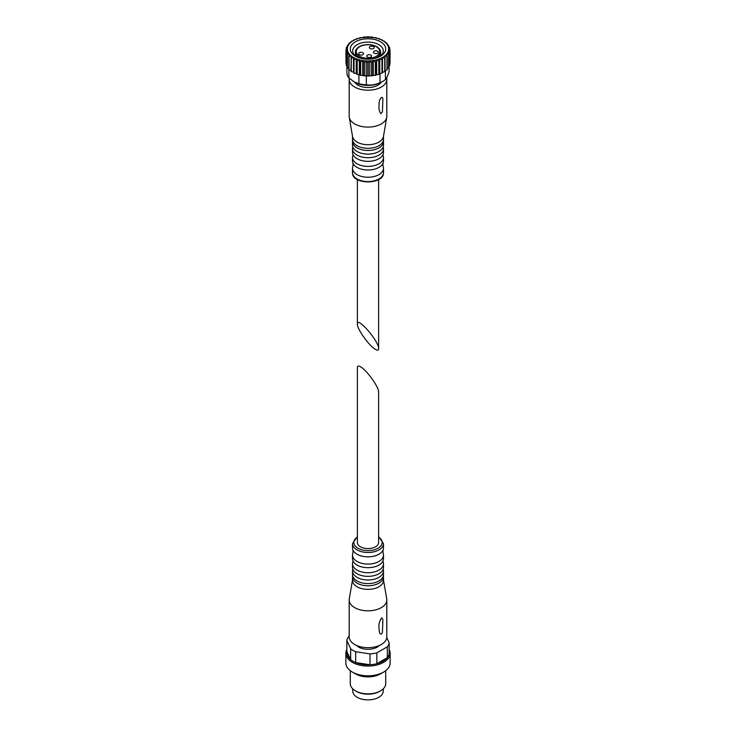 <?xml version="1.0" encoding="UTF-8"?>
<svg xmlns="http://www.w3.org/2000/svg" width="736" height="736" viewBox="0 0 736 736"><rect width="100%" height="100%" fill="white"/><g stroke="black" fill="none" stroke-linecap="round" stroke-linejoin="round"><path stroke-width="1.1" d="M389.602 47.454L389.73 47.978L388.442 47.96L390.025 49.956A22.025 12.714 180 0 1 390.025 50.076A22.025 12.714 180 0 1 390.025 50.195L388.442 50.02L389.73 52.164A22.025 12.714 180 0 1 389.657 52.394L387.826 52.054L388.764 54.308A22.025 12.714 180 0 1 388.626 54.538L386.602 53.995L387.182 56.332A22.025 12.714 180 0 1 386.97 56.534L384.808 55.789L385.002 58.153A22.025 12.714 180 0 1 384.744 58.337L382.508 57.362L382.315 59.736A22.025 12.714 180 0 1 382.002 59.892L379.767 58.696L379.196 61.024A22.025 12.714 180 0 1 378.838 61.143L376.676 59.726L375.728 61.98A22.025 12.714 180 0 1 375.342 62.063L373.308 60.435L372.03 62.578A22.025 12.714 180 0 1 371.625 62.615L369.785 60.794L368.202 62.79A22.025 12.714 180 0 1 367.798 62.79L366.215 60.794L364.375 62.615A22.025 12.714 180 0 1 363.97 62.578L362.692 60.435L360.658 62.063A22.025 12.714 180 0 1 360.272 61.98L359.324 59.726L357.162 61.143A22.025 12.714 180 0 1 356.804 61.024L356.233 58.696L353.998 59.892A22.025 12.714 180 0 1 353.685 59.736L353.492 57.362L351.256 58.337L351.256 71.622A22.025 12.714 180 0 1 350.998 71.438L351.192 55.789L349.03 56.534L349.03 69.819A22.025 12.714 180 0 1 348.818 69.607L348.818 56.332L349.398 53.995L347.374 54.538L347.374 67.813A22.025 12.714 180 0 1 347.236 67.592L347.236 54.308L348.174 52.054L346.343 52.394L346.343 65.679A22.025 12.714 180 0 1 346.27 65.449L346.27 52.164L347.558 50.02L345.975 50.195L345.975 63.232A22.025 12.714 180 0 0 345.975 63.351A22.025 12.714 180 0 0 345.975 63.471L345.975 50.195A22.025 12.714 180 0 1 345.975 50.076A22.025 12.714 180 0 1 345.975 49.956L347.558 47.96L346.27 47.978L346.27 49.11M390.025 49.938L390.025 63.351A22.025 12.714 180 0 1 390.025 63.471L390.025 63.232A22.025 12.714 180 0 1 390.025 63.351M382.315 40.406L382.784 40.627A20.7 11.951 180 0 1 384.836 42.035L385.075 42.237A20.7 11.951 180 0 1 386.667 43.829L386.851 44.05A20.7 11.951 180 0 1 387.936 45.779L388.764 45.834L387.826 45.917L389.657 47.748M386.851 44.05L388.626 45.614M385.075 42.237L386.97 43.608M382.784 40.627L384.965 41.547M379.196 39.118L382.37 39.965M375.728 38.162L379.371 38.668M372.03 37.573L376.05 37.692M368.202 37.352L371.625 37.527M364.375 37.527L367.798 37.352M359.95 37.692L363.97 37.573M356.629 38.668L360.272 38.162M353.63 39.965L356.804 39.118M351.035 41.547L353.685 40.406M349.03 43.608L350.998 42.219M353.216 40.627A20.7 11.951 180 0 0 351.164 42.035L350.998 41.989M347.374 45.614L348.818 44.151M350.925 42.237A20.7 11.951 180 0 0 349.333 43.829L348.818 43.82M346.343 47.748L348.174 45.917L347.236 45.834L347.236 46.414M349.149 44.05A20.7 11.951 180 0 0 348.064 45.779L347.236 45.834M346.398 47.454L346.27 47.978M353.685 59.736L353.685 73.02A22.025 12.714 180 0 0 353.998 73.168L356.233 73.333L356.233 58.696M353.998 59.892L353.998 73.168M356.804 61.024L356.804 74.308A22.025 12.714 180 0 0 357.162 74.428L356.794 74.299M357.162 61.143L357.162 74.428L358.91 74.649L358.91 83.692A21.142 12.208 180 0 0 366.326 84.833C370.861 85.45 375.415 84.741 379.988 82.726L379.988 73.683L379.196 74.308A22.025 12.714 180 0 1 378.838 74.428L378.838 61.143M360.272 61.98L360.272 75.265A22.025 12.714 180 0 0 360.658 75.348L360.226 75.256M360.658 62.063L360.658 75.348L361.836 75.302A21.142 12.208 180 0 0 363.234 75.523L363.97 75.854L363.97 62.578M364.375 62.615L364.375 75.9A22.025 12.714 180 0 1 363.97 75.854L361.836 75.302M367.798 62.79L367.798 76.075A22.025 12.714 180 0 0 368.202 76.075L369.122 75.817L368.202 76.075L368.202 62.79M371.625 62.615L371.625 75.9A22.025 12.714 180 0 0 372.03 75.854L372.766 75.523L372.03 75.854L372.03 62.578M375.342 62.063L375.342 75.348A22.025 12.714 180 0 0 375.728 75.265L376.271 74.86L375.728 75.265L375.728 61.98M379.196 61.024L379.528 73.867M384.744 58.337L384.744 71.622A22.025 12.714 180 0 0 385.002 71.438L385.002 58.153M386.97 56.534L386.97 69.819A22.025 12.714 180 0 0 387.182 69.607L387.182 56.332M388.626 54.538L388.626 67.813A22.025 12.714 180 0 0 388.764 67.592L388.764 54.308M389.657 52.394L389.657 65.679A22.025 12.714 180 0 0 389.73 65.449L389.73 52.164M389.73 47.978L389.73 49.11M388.764 45.834L388.764 46.414M351.256 71.622L353.492 72.008L353.492 57.362M353.492 72.008L353.685 73.02M356.472 73.867L356.233 73.333M358.616 74.483L359.729 74.86A21.142 12.208 180 0 1 358.91 74.649M366.326 84.833L366.326 75.799A21.142 12.208 180 0 1 365.433 75.744L363.878 75.854M366.878 75.817L367.798 76.075L366.215 75.431L366.215 60.794M369.122 75.817L372.122 75.854M372.766 75.523L375.774 75.256M376.271 74.86L379.206 74.299M382.315 59.736L382.426 72.551A21.142 12.208 180 0 0 383.456 71.962L384.744 71.622M348.91 69.699L348.91 77.915L354.614 82.202A18.924 10.93 180 0 0 381.386 82.202L382.95 81.3A21.142 12.208 180 0 0 385.416 79.589L385.416 70.555L386.97 69.819M387.182 68.485L388.626 67.813M347.374 67.813L348.542 68.411A21.142 12.208 180 0 0 348.818 68.77M349.03 69.819L350.998 70.398M375.516 349.416C377.54 350.548 378.58 350.299 378.626 348.671C379.141 341.384 356.859 315.652 357.374 324.125C356.96 328.9 369.38 346.214 375.516 349.416M346.923 66.139L346.923 73.637A21.142 12.208 180 0 0 348.91 77.915M382.002 59.892L382.002 73.168L380.714 73.379A21.142 12.208 180 0 1 379.988 73.683M382.95 81.3A21.142 12.208 180 0 1 379.988 82.726M389.077 66.139L389.077 71.705C387.854 75.652 386.63 78.283 385.416 79.589M353.915 81.797L358.91 83.692M380.521 41.759A17.71 10.221 180 0 1 380.521 56.221A17.71 10.221 180 0 1 355.479 56.221A17.71 10.221 180 0 1 355.479 41.759A17.71 10.221 180 0 1 380.521 41.759M356.39 56.709A15.309 8.841 180 0 1 352.691 50.95A15.309 8.841 180 0 1 362.14 42.78A15.309 8.841 180 0 1 378.828 44.694A15.309 8.841 180 0 1 383.309 50.95A15.309 8.841 180 0 1 379.61 56.709M381.22 82.294A14.168 8.179 180 0 1 368 87.538A14.168 8.179 180 0 1 354.78 82.294M386.63 77.841A18.814 10.865 180 0 1 386.814 79.359A18.814 10.865 180 0 1 368 90.224A18.814 10.865 180 0 1 349.186 79.359A18.814 10.865 180 0 1 349.278 78.264M386.814 79.359L386.814 116.233A18.814 10.865 180 0 1 386.731 117.3A18.814 10.865 180 0 1 368 127.098A18.814 10.865 180 0 1 349.269 117.3A18.814 10.865 180 0 1 349.186 116.233L349.186 79.359M380.88 113.712C379.132 111.329 378.571 108.017 379.196 103.776C378.433 100.942 382.278 94.291 382.876 99.038L382.435 111.817L380.88 113.712M386.731 117.3L383.419 136.629A15.493 8.952 180 0 1 368 144.698A15.493 8.952 180 0 1 352.581 136.629L349.269 117.3M383.493 136.197L383.493 139.371A15.493 8.952 180 0 1 383.005 141.606A15.493 8.952 180 0 1 368 148.313A15.493 8.952 180 0 1 352.995 141.606A15.493 8.952 180 0 1 352.507 139.371L352.507 136.197M383.382 140.456A15.493 8.952 180 0 1 383.493 141.542A15.493 8.952 180 0 1 368 150.484A15.493 8.952 180 0 1 352.507 141.542A15.493 8.952 180 0 1 352.618 140.456M383.493 141.542L383.493 145.158A15.493 8.952 180 0 1 383.005 147.393A15.493 8.952 180 0 1 368 154.1A15.493 8.952 180 0 1 352.995 147.393A15.493 8.952 180 0 1 352.507 145.158L352.507 141.542M383.18 146.961A15.493 8.952 180 0 1 383.493 148.764A15.493 8.952 180 0 1 368 157.716A15.493 8.952 180 0 1 352.507 148.764A15.493 8.952 180 0 1 352.82 146.961M383.493 148.764L383.493 152.38A15.493 8.952 180 0 1 383.005 154.624A15.493 8.952 180 0 1 368 161.331A15.493 8.952 180 0 1 352.995 154.624A15.493 8.952 180 0 1 352.507 152.38L352.507 148.764M383.005 154.615L383.005 155.213A15.493 8.952 180 0 1 383.493 157.449A15.493 8.952 180 0 1 368 166.391A15.493 8.952 180 0 1 352.507 157.449A15.493 8.952 180 0 1 352.995 155.213L352.995 154.615M383.493 157.449L383.493 161.064A15.493 8.952 180 0 1 383.005 163.3A15.493 8.952 180 0 1 368 170.007A15.493 8.952 180 0 1 352.995 163.3A15.493 8.952 180 0 1 352.507 161.064L352.507 157.449M383.005 163.3L383.005 166.051A15.493 8.952 180 0 1 383.493 168.286A15.493 8.952 180 0 1 368 177.238A15.493 8.952 180 0 1 352.507 168.286A15.493 8.952 180 0 1 352.995 166.051L352.995 163.3M373.483 46.552A2.438 1.408 180 0 1 374.192 47.546A2.438 1.408 180 0 1 371.754 48.944A2.438 1.408 180 0 1 369.325 47.546A2.438 1.408 180 0 1 370.824 46.239A2.438 1.408 180 0 1 373.483 46.552M362.83 52.698A2.438 1.408 180 0 1 363.547 53.691A2.438 1.408 180 0 1 361.109 55.09A2.438 1.408 180 0 1 358.68 53.691A2.438 1.408 180 0 1 360.18 52.385A2.438 1.408 180 0 1 362.83 52.698M377.623 51.207A2.438 1.408 180 0 1 378.341 52.201A2.438 1.408 180 0 1 375.903 53.599A2.438 1.408 180 0 1 373.474 52.201A2.438 1.408 180 0 1 374.974 50.894A2.438 1.408 180 0 1 377.623 51.207M370.898 55.09A2.438 1.408 180 0 1 371.606 56.083A2.438 1.408 180 0 1 369.178 57.491A2.438 1.408 180 0 1 366.74 56.083A2.438 1.408 180 0 1 368.239 54.786A2.438 1.408 180 0 1 370.898 55.09M359.324 74.373L359.324 59.726M380.714 73.379L379.583 73.747M379.767 73.333L379.767 58.696M376.676 74.373L376.676 59.726M373.308 75.072L373.308 60.435M369.785 75.431L369.785 60.794M366.215 75.431L365.433 75.744M385.526 70.316L385.002 70.398M383.456 71.962L382.426 72.551M382.508 72.008L382.508 57.362M362.692 75.072L362.692 60.435M360.484 366.767C366.62 369.969 379.04 387.283 378.626 392.049L378.626 542.469A10.626 6.136 0 0 1 372.066 548.136A10.626 6.136 0 0 1 360.484 546.802A10.626 6.136 0 0 1 357.374 542.469L357.374 367.512C357.42 365.884 358.46 365.636 360.484 366.767M349.186 636.3L348.68 636.585A21.252 12.273 0 0 0 346.84 640.559L346.84 651.406A21.252 12.273 0 0 0 350.667 659.649A21.252 12.273 0 0 0 355.7 662.556A21.252 12.273 0 0 0 369.987 664.764A21.252 12.273 0 0 0 376.86 663.706L387.32 657.662A21.252 12.273 0 0 0 389.16 653.697L389.16 642.85A21.252 12.273 0 0 1 387.32 646.815L376.86 652.86L376.86 663.706A21.252 12.273 0 0 0 387.32 657.662L387.32 646.815M346.84 651.406L350.667 659.649L350.667 648.802A21.252 12.273 0 0 0 355.7 651.71L355.7 662.556L369.987 664.764L369.987 653.918A21.252 12.273 0 0 0 376.86 652.86M356.518 645.435A13.174 7.608 0 0 0 358.69 647.082A13.174 7.608 0 0 0 379.482 645.435M386.759 637.68L389.16 642.85M350.667 648.802L346.84 640.559M369.987 653.918L355.7 651.71M352.507 579.986L349.269 598.883A18.814 10.865 0 0 0 349.186 599.95L349.186 636.824A18.814 10.865 0 0 0 354.697 644.506A18.814 10.865 0 0 0 375.204 646.861A18.814 10.865 0 0 0 386.814 636.824L386.814 599.95A18.814 10.865 0 0 0 386.731 598.883L383.493 579.986M349.186 599.95A18.814 10.865 0 0 0 354.697 607.632A18.814 10.865 0 0 0 375.204 609.988A18.814 10.865 0 0 0 386.814 599.95M381.717 617.826L382.876 619.629L382.435 632.408C380.07 637.072 378.911 631.056 379.141 628.866C378.405 624.882 379.261 621.202 381.717 617.826M352.618 575.727A15.493 8.952 0 0 0 352.507 576.812L352.507 580.428A15.493 8.952 0 0 0 357.043 586.748A15.493 8.952 0 0 0 373.934 588.69A15.493 8.952 0 0 0 383.493 580.428L383.493 576.812A15.493 8.952 0 0 0 383.382 575.727M352.507 576.812A15.493 8.952 0 0 0 357.043 583.142A15.493 8.952 0 0 0 373.934 585.074A15.493 8.952 0 0 0 383.493 576.812M352.82 569.222A15.493 8.952 0 0 0 352.507 571.026L352.507 574.641A15.493 8.952 0 0 0 352.995 576.877A15.493 8.952 0 0 0 357.043 580.971A15.493 8.952 0 0 0 372.076 583.271A15.493 8.952 0 0 0 383.005 576.877A15.493 8.952 0 0 0 383.493 574.641L383.493 571.026A15.493 8.952 0 0 0 383.18 569.222M352.507 571.026A15.493 8.952 0 0 0 357.043 577.355A15.493 8.952 0 0 0 373.934 579.296A15.493 8.952 0 0 0 383.493 571.026M357.374 536.581L352.507 543.554L352.507 547.888A15.493 8.952 0 0 0 352.995 550.123L352.995 552.883A15.493 8.952 0 0 0 352.507 555.119L352.507 558.734A15.493 8.952 0 0 0 352.995 560.97L352.995 561.568A15.493 8.952 0 0 0 352.507 563.794L352.507 567.41A15.493 8.952 0 0 0 352.995 569.646A15.493 8.952 0 0 0 357.043 573.74A15.493 8.952 0 0 0 372.076 576.04A15.493 8.952 0 0 0 383.005 569.646A15.493 8.952 0 0 0 383.493 567.41L383.493 563.794A15.493 8.952 0 0 0 383.005 561.568L383.005 560.961A15.493 8.952 0 0 0 383.493 558.734L383.493 555.119A15.493 8.952 0 0 0 383.005 552.883L383.005 550.123A15.493 8.952 0 0 0 383.493 547.888L383.493 543.554L378.626 536.581M352.507 563.794A15.493 8.952 0 0 0 357.043 570.124A15.493 8.952 0 0 0 373.934 572.065A15.493 8.952 0 0 0 383.493 563.794M352.995 560.97A15.493 8.952 0 0 0 357.043 565.064A15.493 8.952 0 0 0 372.076 567.364A15.493 8.952 0 0 0 383.005 560.97M352.507 555.119A15.493 8.952 0 0 0 357.043 561.448A15.493 8.952 0 0 0 373.934 563.39A15.493 8.952 0 0 0 383.493 555.119M352.995 550.123A15.493 8.952 0 0 0 357.043 554.217A15.493 8.952 0 0 0 372.076 556.517A15.493 8.952 0 0 0 383.005 550.123M350.29 670.708L350.29 683.643A17.71 10.221 0 0 0 355.479 690.874L356.417 691.417A16.385 9.458 0 0 0 379.583 691.417L380.521 690.874A17.71 10.221 0 0 0 385.71 683.643L385.71 670.708M356.417 691.417L355.479 690.874A17.71 10.221 0 0 0 380.521 690.874M346.84 649.511A22.135 12.779 0 0 0 345.865 653.274L345.865 663.035A22.135 12.779 0 0 0 352.342 672.069L355.479 673.882A17.71 10.221 0 0 0 380.521 673.882L383.658 672.069A22.135 12.779 0 0 0 390.135 663.035L390.135 653.274A22.135 12.779 0 0 0 389.16 649.511M355.479 673.882L352.342 672.069A22.135 12.779 0 0 0 383.658 672.069M345.865 653.274A22.135 12.779 0 0 0 352.342 662.308A22.135 12.779 0 0 0 376.473 665.077A22.135 12.779 0 0 0 390.135 653.274M352.728 688.813L352.728 691.049A15.272 8.823 0 0 0 357.199 697.286A15.272 8.823 0 0 0 373.842 699.2A15.272 8.823 0 0 0 383.272 691.049L383.272 688.813M353.216 57.353A20.7 11.951 180 0 1 351.164 55.945M355.957 58.705A20.7 11.951 180 0 1 353.51 57.528M359.067 59.763A20.7 11.951 180 0 1 356.298 58.843M362.443 60.499A20.7 11.951 180 0 1 359.444 59.874M365.985 60.886A20.7 11.951 180 0 1 362.848 60.564M369.592 60.904A20.7 11.951 180 0 1 366.408 60.904M373.152 60.564A20.7 11.951 180 0 1 370.015 60.886M376.556 59.874A20.7 11.951 180 0 1 373.557 60.499M379.702 58.843A20.7 11.951 180 0 1 376.933 59.763M384.836 55.945A20.7 11.951 180 0 1 382.784 57.353M386.667 54.151A20.7 11.951 180 0 1 385.075 55.743M387.936 52.201A20.7 11.951 180 0 1 386.851 53.93M388.599 50.149A20.7 11.951 180 0 1 388.047 51.962M388.636 48.07A20.7 11.951 180 0 1 388.636 49.91M388.047 46.009A20.7 11.951 180 0 1 388.599 47.822M380.043 39.266A20.7 11.951 180 0 1 382.49 40.452M376.933 38.208A20.7 11.951 180 0 1 379.702 39.128M373.557 37.481A20.7 11.951 180 0 1 376.556 38.106M370.015 37.094A20.7 11.951 180 0 1 373.152 37.416M366.408 37.076A20.7 11.951 180 0 1 369.592 37.076M362.848 37.416A20.7 11.951 180 0 1 365.985 37.094M359.444 38.106A20.7 11.951 180 0 1 362.443 37.481M356.298 39.128A20.7 11.951 180 0 1 359.067 38.208M353.51 40.452A20.7 11.951 180 0 1 355.957 39.266M347.401 47.822A20.7 11.951 180 0 1 347.953 46.009M347.364 49.91A20.7 11.951 180 0 1 347.364 48.07M347.953 51.962A20.7 11.951 180 0 1 347.401 50.149M349.149 53.93A20.7 11.951 180 0 1 348.064 52.201M350.925 55.743A20.7 11.951 180 0 1 349.333 54.151M382.49 57.528A20.7 11.951 180 0 1 380.043 58.705M383.493 168.286L383.493 172.629A15.493 8.952 180 0 1 368 181.58A15.493 8.952 180 0 1 352.507 172.629L352.507 168.286M376.298 46.727A11.73 6.771 180 0 1 371.036 58.061A11.73 6.771 180 0 1 356.666 49.763A11.73 6.771 180 0 1 376.298 46.727M361.615 58.521A12.622 7.286 180 0 1 355.378 52.238C355.506 49.312 357.641 47.086 361.79 45.558C367.2 43.967 372.186 44.344 376.74 46.681C379.288 48.217 380.586 50.066 380.622 52.238A12.622 7.286 180 0 1 374.385 58.521M352.507 543.554A15.493 8.952 0 0 0 357.043 549.875A15.493 8.952 0 0 0 373.934 551.816A15.493 8.952 0 0 0 383.493 543.554M357.374 537.059A14.168 8.179 0 0 0 357.981 548.246A14.168 8.179 0 0 0 377.697 548.43A14.168 8.179 0 0 0 378.626 537.059M387.099 43.396L386.612 42.909M372.48 37.067L370.962 36.91M368.782 36.8L367.218 36.8M365.038 36.91L363.52 37.067M349.388 42.909L348.901 43.396M345.975 49.938L345.975 63.351M367.678 76.075L368.322 76.075M357.374 179.593L357.374 324.125M378.626 179.593L378.626 348.671M383.493 172.629C384.422 184.948 351.578 184.948 352.507 172.629M355.378 52.238L355.378 55.954M380.622 52.238L380.622 55.954"/></g></svg>
